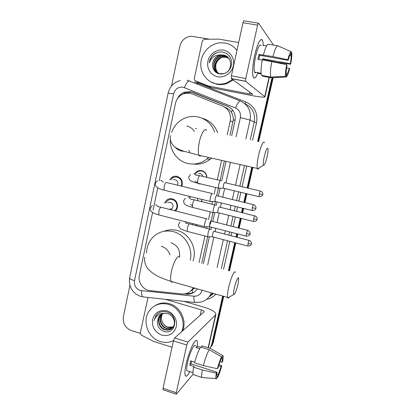 <?xml version="1.0" encoding="UTF-8"?>
<svg xmlns="http://www.w3.org/2000/svg" width="415" height="415" viewBox="0 0 415 415"><rect width="100%" height="100%" fill="white"/><g stroke="black" fill="none" stroke-linecap="round" stroke-linejoin="round"><path stroke-width="0.62" d="M196.72 224.629L196.3 225.708M201.908 199.407L201.747 201.685M194.925 173.558L196.331 171.955C197.965 170.669 199.791 170.238 201.809 170.653C205.026 171.649 206.727 173.88 206.919 177.355M200.979 183.985L198.946 183.84L195.097 181.179M164.522 203.179L166.576 200.191C168.272 198.832 170.176 198.386 172.292 198.858C177.397 199.885 179.394 207.412 175.493 210.929M169.668 179.856L171.649 177.506C173.299 176.313 175.109 175.929 177.086 176.354C181.594 178.113 183.171 181.402 181.817 186.226M227.207 134.834L230.289 120.843C231.28 114.037 228.81 109.171 222.891 106.245L191.974 93.837L189.946 93.235L183.544 93.774C179.296 95.549 176.614 98.744 175.493 103.361L159.225 180.795M229.998 135.435L233.266 119.831C233.38 117.046 232.742 114.524 231.363 112.273C230.066 110.193 228.266 108.678 225.957 107.734L224.391 106.971M201.763 263.312L207.64 236.695M209.326 229.059L209.819 226.818M210.358 224.375L212.978 212.511M214.669 204.86L215.401 201.545M216.692 195.704L218.363 188.125M220.059 180.442L224.354 160.989M191.128 290.619L194.583 288.207M199.065 262.576L204.922 235.99M206.603 228.359L206.929 226.87M208.522 219.649L210.244 211.832M211.93 204.185L212.49 201.643M214.093 194.36L215.613 187.471M217.299 179.794L221.584 160.361M152.58 212.439L139.378 275.285C137.723 282.247 143.201 290.106 150.137 290.64L181.895 293.955C186.205 294.266 189.66 292.694 192.264 289.239L193.193 287.673M157.747 187.839L153.104 209.943M192.337 205.84L190.625 204.408M189.505 197.26L189.899 196.466M178.196 177.148L178.486 176.857L178.196 177.148M202.126 171.073L202.406 170.824L202.126 171.073M222.679 296.066L211.883 343.874L212.636 343.013L211.624 345.726L209.949 348.024L211.624 345.726L212.636 343.013L223.208 296.217L212.636 343.013L213.377 342.162L212.376 344.86L210.711 347.148M272.577 77.755L258.182 141.468L272.577 77.755M252.341 167.302L247.651 188.052L252.341 167.302M246.386 193.66L244.388 202.494L246.386 193.66M243.076 208.304L242.075 212.729L243.076 208.304M240.814 218.316L238.609 228.063L240.814 218.316M237.302 233.853L236.55 237.188L237.302 233.853M235.289 242.765L228.966 270.736L235.289 242.765M273.163 77.724L258.727 141.582M252.88 167.427L248.191 188.177M246.92 193.789L244.923 202.624M243.61 208.434L242.609 212.864M241.348 218.451L239.144 228.198M237.831 233.993L237.079 237.323M235.819 242.905L229.495 270.881M223.732 296.367L213.377 342.162M231.679 135.793L235.009 120.724C235.99 114.011 233.557 109.212 227.71 106.328L192.633 92.28L190.635 91.689L184.519 92.156C181.262 93.396 178.86 95.637 177.314 98.889M182.175 94.392L185.469 92.592L191.559 92.13L228.976 106.925M171.525 85.993L179.82 46.257C181.49 40.219 185.287 36.883 191.196 36.25L209.393 39.192M140.244 333.328L131.368 330.558C125.289 327.975 122.622 323.358 123.364 316.702L129.911 285.349M211.883 343.874L210.872 346.598L209.782 348.242M271.986 77.787L257.627 141.349M251.796 167.178L247.107 187.922M245.841 193.535L243.849 202.364M242.536 208.174L241.535 212.599M240.275 218.181L238.075 227.923M236.763 233.718L236.011 237.048M234.75 242.625L228.437 270.59M203.386 263.753L209.316 236.929M210.924 229.671L211.458 227.238M212.729 221.506L214.664 212.75M216.282 205.43L217.05 201.949M218.321 196.196L220.054 188.369M221.688 180.982L226.025 161.362M184.348 293.95L186.517 294.173C190.822 294.484 194.262 292.907 196.829 289.437L197.229 288.819M194.568 291.864C192.399 293.218 190.023 293.779 187.445 293.53L186.631 293.447M232.545 79.514L226.543 82.933C223.099 84.167 219.639 84.463 216.158 83.809C206.712 82.025 199.952 72.599 200.855 62.608C201.669 52.612 210.037 43.772 219.779 42.818L224.992 42.999C229.92 43.928 233.899 46.423 236.929 50.495M233.23 80.017L227.254 83.415C223.83 84.639 220.391 84.93 216.926 84.281L210.426 81.682M223.446 50.142C230.278 51.294 234.947 58.671 233.323 65.819C231.809 72.993 224.437 78.093 217.688 76.749C210.913 75.514 206.374 68.226 207.936 61.161C209.399 54.075 216.635 48.887 223.446 50.142M212.558 64.802C212.656 69.549 214.871 72.589 219.203 73.922C225.449 74.576 229.562 71.655 231.544 65.165C232.156 58.556 229.459 54.251 223.457 52.243C219.898 51.512 216.609 52.28 213.601 54.547C211.105 56.803 209.653 59.599 209.243 62.924C211.328 57.322 215.307 54.661 221.19 54.93L220.49 55.024L220.77 55.257C215.727 56.461 212.988 59.641 212.558 64.802C212.895 59.584 215.541 56.321 220.49 55.024M227.762 57.192L223.815 55.32L220.77 55.257M228.162 57.581L224.671 56.056L221.651 55.999C211.78 57.078 210.882 72.609 220.147 73.803L224.084 73.538C232.96 71.276 232.722 56.367 223.524 55.071L221.19 54.93M228.292 57.716L224.956 56.3L221.937 56.243C214.047 57.125 210.97 68.465 217.144 72.599M228.774 58.276L226.082 57.27L223.088 57.208C215.593 58.048 212.324 68.548 217.766 72.973M228.66 58.131L225.802 57.026L222.803 56.969C215.209 57.82 211.982 68.527 217.61 72.884M218.285 73.227L216.848 71.261L218.254 73.216M216.848 71.261C214.451 65.622 215.95 61.088 221.34 57.649M235.243 48.467L236.965 50.329M217.61 52.451C212.89 54.36 210.099 57.851 209.243 62.924M254.686 55.294C256.958 45.743 259.162 40.473 261.31 39.492C262.545 39.42 263.172 41.541 263.188 45.858C263.193 43.295 262.954 41.469 262.477 40.38C260.387 37.9 257.793 42.87 254.686 55.294C253.062 62.924 252.393 69.17 252.678 74.026C253.378 79.592 255.09 79.338 257.798 73.263C255.853 77.807 254.354 79.094 253.295 77.128C252.055 73.196 252.522 65.918 254.686 55.294M208.392 85.952L211.349 87.643L208.392 85.952L195.455 80.837C194.542 80.391 194.158 79.633 194.308 78.57L202.297 40.971L204.196 39.259L218.819 39.109L238.672 42.543M211.671 87.736L251.63 95.523C259.774 97.058 264.215 97.499 264.952 96.845L245.706 81.376L231.378 78.668L252.74 94.288L249.431 93.961L208.719 86.045M211.349 87.643L198.645 82.616L195.455 80.837M273.516 45.079L258.587 23.204C258.296 22.981 257.969 23.619 257.601 25.123L243.003 22.726C243.372 21.232 243.714 20.6 244.036 20.828L258.374 23.167M231.378 78.668L231.394 75.805L245.784 78.508L257.601 25.123M245.784 78.508L245.706 81.376M231.394 75.805L243.003 22.726M258.794 59.444L259.749 55.294L288.135 60.315C289.084 56.917 289.888 55.029 290.542 54.661L291.216 51.688C290.313 51.937 289.162 54.63 287.777 59.76L272.93 56.565L259.012 54.432L257.928 59.288L262.264 60.061M289.914 55.382L291.091 55.589C291.252 57.322 290.993 60.025 290.313 63.697L262.742 58.785L262.555 59.807M256.097 72.438C255.469 73.05 254.971 72.957 254.603 72.163C253.705 69.289 254.042 64.009 255.614 56.321C257.855 47.336 259.738 43.736 261.258 45.526M261.087 73.263L257.321 72.568L258.12 73.346L261.16 73.906M263.359 59.952L263.426 59.584L277.298 62.354L290.645 64.216L290.313 63.697M262.399 75.514L262.27 76.101L271.477 77.812L286.194 77.024L286.864 74.093L286.137 73.963M261.502 75.348L261.497 75.338C260.656 72.646 260.931 67.453 262.322 59.765L286.656 64.657L287.024 65.191C286.334 68.973 286.085 71.681 286.283 73.315L285.608 76.267L270.777 77.066L261.502 75.348L270.777 77.06C270.046 74.373 270.393 69.175 271.83 61.462M291.091 55.589L291.766 52.643L291.071 52.337M291.766 52.643C292.056 54.972 291.683 58.831 290.645 64.216M286.568 67.941L289.234 68.423L289.571 68.916C288.249 73.849 287.128 76.552 286.194 77.024M285.608 76.267C285.25 74.135 285.598 70.265 286.656 64.657M289.234 68.423C288.316 71.728 287.528 73.616 286.864 74.093M263.39 45.354L266.606 45.909M263.411 54.884C265.33 47.772 267.016 44.213 268.474 44.213L277.697 45.795M272.93 56.565C274.844 49.421 276.478 45.837 277.827 45.816L291.216 51.688M288.135 60.315L287.777 59.76M259.749 55.294L259.012 54.432M263.426 59.584L262.742 58.785M258.12 73.346L258.255 72.744M173.454 340.663C169.299 342.65 164.942 342.956 160.372 341.587C147.408 338.018 141.453 319.638 150.043 309.86C154.909 304.356 161.041 302.519 168.428 304.366C179.415 307.266 186.304 321.36 181.708 331.699M154.551 305.969C159.028 302.981 163.982 302.224 169.408 303.697C180.343 306.576 187.201 320.603 182.626 330.89M167.017 310.877C173.382 312.718 177.755 320.141 176.276 326.657C173.895 333.764 169.061 336.591 161.767 335.149C154.847 332.182 151.802 326.958 152.621 319.462C154.914 312.396 159.713 309.533 167.017 310.877M157.316 321.661C157.404 326.216 159.459 329.406 163.479 331.232C175.498 335.994 179.576 315.39 167.204 312.096C163.868 311.084 160.797 311.499 157.985 313.356L156.159 315.167L153.965 320.717C155.957 315.358 159.739 312.91 165.315 313.372C162.716 313.356 160.615 314.352 159.007 316.355L157.316 321.661L159.007 316.355M161.611 314.191L160.787 315.094C156.932 319.69 159.547 327.757 165.066 329.448C167.541 330.236 169.813 329.899 171.883 328.431M161.399 314.3L160.387 315.374C156.528 319.981 159.147 328.063 164.672 329.759C168.179 330.734 170.98 329.837 173.076 327.077C176.334 322.6 173.237 315.047 167.504 313.673L165.315 313.372M162.498 313.807L162.369 313.973C158.54 318.533 161.139 326.538 166.617 328.208C168.682 328.888 170.669 328.732 172.578 327.731M162.27 313.896L161.975 314.248C158.141 318.824 160.745 326.838 166.233 328.514C168.397 329.225 170.456 329.028 172.412 327.917M173.169 326.937L167.971 327.129C165.58 326.34 163.78 324.795 162.571 322.481C163.743 324.878 165.476 326.486 167.764 327.295C169.538 327.886 171.291 327.84 173.034 327.139M162.571 322.481C161.155 319.628 161.077 316.806 162.338 314.01M160.781 314.679L159.184 316.23M158.162 313.237L156.31 315.068L153.965 320.717M264.293 156.471C263.297 161.113 263.027 164.034 263.489 165.243C264.391 165.626 265.579 162.862 267.053 156.948C267.851 153.337 268.183 150.655 268.054 148.892C267.374 146.874 266.124 149.4 264.293 156.471M259.121 167.914C258.41 169.092 257.865 169.424 257.487 168.915L257.274 168.417C256.786 166.047 257.238 161.658 258.618 155.262C260.589 146.355 263.764 139.736 264.469 142.812M189.946 152.04L188.742 150.365M208.672 157.446L207.038 158.914C201.244 163.427 194.858 164.963 187.886 163.51C177.475 161.269 169.751 150.749 170.285 139.715M171.675 132.328C173.859 126.357 177.687 121.896 183.165 118.939C187.86 116.558 192.768 115.873 197.888 116.88C206.053 118.872 211.655 123.961 214.69 132.157M196.658 128.738L195.418 128.396M202.219 118.265C209.679 120.417 214.83 125.257 217.668 132.795M211.51 158.089L210.234 159.21C205.181 163.183 199.558 164.802 193.369 164.06M234.382 287.87C233.593 291.455 233.375 293.685 233.728 294.562C234.791 294.717 236.187 291.418 237.909 284.669L238.718 278.595C238.573 275.519 235.829 281.308 234.382 287.87M229.282 297.031C228.577 298.105 228.063 298.39 227.731 297.892L227.56 297.456C227.213 295.713 227.576 292.388 228.655 287.476C230.766 277.905 234.823 269.122 235.45 272.505M146.552 253.01C146.697 246.588 148.959 241.188 153.332 236.804C159.002 231.622 165.652 229.9 173.273 231.643C184.981 234.423 193.193 248.123 190.241 260.169M163.977 231.295C168.2 229.604 172.573 229.324 177.086 230.455C189.525 233.334 197.623 248.72 193.006 260.921M179.534 256.984C180.266 249.913 177.392 245.151 170.902 242.708M181.22 186.081C182.579 181.765 181.225 178.798 177.158 177.169C175.415 176.795 173.812 177.138 172.36 178.196L170.881 179.814M177.511 185.189C178.44 182.538 177.641 180.696 175.125 179.664L173.288 179.731M212.594 193.566L212.335 193.432C211.655 193.763 211.007 195.195 210.389 197.722C210.016 199.516 209.954 200.756 210.198 201.436L210.799 201.503M253.441 204.683L216.547 195.652C216.07 195.901 215.608 196.938 215.162 198.764L215.006 201.446L215.375 201.54M174.663 210.716L175.063 210.379C178.642 207.35 176.94 200.559 172.37 199.636C170.503 199.221 168.822 199.615 167.328 200.824L165.71 202.997M170.358 209.627L171.909 208.812C173.854 206.011 173.32 203.838 170.311 202.297L167.691 202.696M207.106 218.881L206.779 218.705C206.079 219.141 205.42 220.619 204.808 223.135C204.45 224.837 204.388 226.009 204.616 226.652L205.202 226.72M247.62 230.346L210.96 220.962C210.467 221.288 210 222.357 209.559 224.173L209.404 226.715L209.767 226.808M206.722 177.314C206.53 174.072 204.937 171.992 201.939 171.068C200.046 170.679 198.334 171.084 196.803 172.298L195.647 173.558M202.862 176.406C202.458 174.907 201.529 173.952 200.077 173.548L198.437 173.553M220.806 180.525L220.614 180.421C219.992 180.691 219.385 182.045 218.788 184.483C218.409 186.283 218.342 187.513 218.581 188.177L219.12 188.234M224.691 182.548C224.25 182.75 223.82 183.731 223.389 185.489L223.223 188.161L223.555 188.239M190.501 196.611L190.21 197.161M215.473 205.005L215.214 204.865C214.576 205.228 213.958 206.623 213.362 209.051L213.16 212.558L213.694 212.62M254.732 215.847L219.265 207.018C218.814 207.287 218.373 208.299 217.948 210.052L217.787 212.589L218.108 212.667M201.55 201.633L201.716 199.361M197.939 200.746L197.483 198.323M210.187 229.267L209.86 229.09C209.202 229.552 208.579 230.994 207.988 233.406L207.791 236.737L208.309 236.799M249.14 240.43L213.886 231.28C213.424 231.622 212.978 232.659 212.553 234.402L212.392 236.809L212.708 236.892M196.056 225.646L196.513 224.572M192.586 224.754L192.959 223.664M186.185 363.846C188.638 352.449 194.303 339.698 196.404 340.456C197.358 340.684 197.659 342.608 197.307 346.235C197.545 343.9 197.493 342.24 197.156 341.26C195.968 336.544 189.064 350.4 186.185 363.846C185.329 367.757 184.903 370.875 184.919 373.194C185.209 377.676 186.838 377.147 189.805 371.601C187.544 375.938 186.013 377.209 185.204 375.414C184.623 373.453 184.95 369.599 186.185 363.846M172.023 347.215L153.747 341.483L141.365 335.133L140.286 332.877L147.979 297.726M183.804 301.29L204.398 307.302C212.034 309.694 215.862 312.111 215.878 314.56L187.969 342.095L186.792 345.021L173.413 340.865L174.627 337.966L204.216 311.707C204.222 311.105 203.272 310.503 201.368 309.901L165.206 299.288M163.178 389.815L163.033 388.315L176.235 392.72L186.792 345.021M176.235 392.72L176.116 394.136L176.453 394.094L193.058 374.206M163.033 388.315L173.413 340.865M217.356 368.738L218.025 367.83C219.001 364.277 219.981 361.507 220.977 359.52L221.584 356.853C220.168 359.546 218.757 363.504 217.356 368.738L203.334 365.589L194.588 362.814C196.497 355.676 198.515 350.426 200.647 347.059L209.253 349.726L221.584 356.853M221.34 357.927L222.378 358.498L222.082 362.3L220.028 361.657M191.533 361.102L190.967 363.893L217.029 372.198L216.744 375.912L217.154 376.26L216.552 378.911L215.899 378.63C215.681 377.743 215.831 375.907 216.355 373.127L217.029 372.198M194.386 375.03L193.157 374.61C192.783 373.324 192.939 370.849 193.613 367.187L194.121 366.595L189.795 365.21L190.22 363.099L190.76 360.858L194.765 362.129M188.083 371.046L186.916 370.673C186.491 369.241 186.729 366.445 187.627 362.274C189.697 352.6 194.697 342.494 195.579 345.913M222.015 358.135L222.622 355.489L210.374 348.424L201.825 345.783L201.483 347.319M201.825 345.783L202.795 346.079M215.899 378.63L202.204 377.557M201.83 377.531L201.789 377.396C201.467 376.125 201.654 373.65 202.349 369.978L216.355 373.127M193.613 367.187L202.349 369.978M222.622 355.489L223.223 355.997L222.705 361.449L222.082 362.3M218.617 365.76L221.112 366.549L221.74 365.682L219.001 364.536M221.74 365.682C220.412 370.683 219.037 374.589 217.621 377.391L218.217 374.761L216.734 374.283M216.91 377.334L217.621 377.391M221.112 366.549L218.217 374.761M200.533 347.236L197.192 346.198L195.979 347.48L199.708 348.636M203.334 365.589C205.238 358.425 207.21 353.139 209.253 349.726M216.832 376.156L217.154 376.26M189.795 365.21L190.967 363.893M196.845 347.744L197.192 346.198M235.113 120.226L233.266 119.831M231.363 112.273L232.55 109.913M188.26 93.027L188.887 91.922M192.41 292.928L192.218 290.08M232.981 121.922L230.289 120.843M191.476 290.241L191.855 290.282M171.006 199.47L171.177 198.681M175.789 177.018L175.96 176.188M197.27 82.912L198.163 83.233L197.779 84.136M236.125 136.748L240.368 117.627C241.032 113.145 239.398 109.934 235.476 108.004L183.077 87.186C178.274 86.761 175.125 88.986 173.626 93.857L134.512 280.67C133.978 285.437 135.881 288.7 140.228 290.459L193.94 296.211C198.121 296.336 200.824 294.365 202.048 290.298L202.074 290.199M180.255 80.5C173.807 82.362 169.766 86.569 168.127 93.121L173.626 93.857M168.127 93.121L129.641 277.775C128.603 286.672 132.146 292.84 140.265 296.279L143.663 296.974M195.781 302.587L142.786 296.875C141.868 295.89 141.448 293.841 141.525 290.718M194.49 81.942L246.054 102.054C254.478 106.162 257.974 113.015 256.548 122.612L252.574 140.265M246.775 166.047L242.116 186.75M240.861 192.347L238.879 201.161M237.572 206.96L236.581 211.375M235.326 216.952L233.137 226.673M231.84 232.457L231.088 235.782M229.837 241.348L223.561 269.262M215.893 294.136C213.45 296.855 210.436 298.556 206.862 299.246M235.476 108.004C237.551 103.221 239.185 100.886 240.384 101.011C248.165 104.813 251.397 111.158 250.084 120.044L254.25 122.041C255.521 113.492 252.403 107.381 244.902 103.719L246.054 102.054M187.165 80.199L240.259 100.964M211.302 292.829L209.855 295.807L212.947 293.296M209.191 296.72L213.684 293.504M240.368 117.627L250.084 120.044L245.882 138.833M240.129 164.548L235.507 185.194M234.257 190.781L232.291 199.574M230.999 205.352L230.014 209.757M228.769 215.323L226.6 225.018M225.309 230.787L224.567 234.102M223.327 239.652L217.097 267.499M221.33 268.65L227.591 240.762M228.841 235.206L229.588 231.881M230.885 226.102L233.064 216.391M234.314 210.82L235.305 206.405M236.607 200.616L238.584 191.808M239.839 186.216L244.487 165.528M250.266 139.772L254.25 122.041L256.548 122.612M207.682 264.926L213.839 237.188M215.063 231.658L215.8 228.349M217.071 222.606L219.219 212.942M220.448 207.401L221.418 203.013M222.699 197.255L224.645 188.493M225.879 182.932L230.444 162.358M196.835 83.757L197.327 82.772M209.855 295.807C207.697 298.909 204.823 300.989 201.234 302.047L194.817 302.478C194.127 301.492 193.831 299.407 193.94 296.211M202.048 290.298L204.543 290.899M129.641 277.775C129.636 278.704 131.259 279.674 134.512 280.67M184.395 87.575C186.408 82.886 188.203 80.681 189.785 80.967M193.54 92.716L192.633 92.28M228.437 106.697L227.71 106.328M187.445 293.53L186.517 294.173M264.744 96.545L269.065 77.361M249.431 93.961L249.84 92.13M206.514 130.409C205.031 127.239 201.099 133.511 199.288 142.215C198.048 148.471 197.95 152.824 198.998 155.262C199.506 156.17 200.17 156.32 201 155.713M194.469 131.508C192.612 128.634 190.07 126.819 186.833 126.072M174.969 146.983C176.723 149.078 178.907 150.432 181.516 151.05L184.296 151.33M179.721 257.295C178.326 253.783 173.351 262.067 171.421 271.436C170.435 276.245 170.321 279.56 171.073 281.375C171.488 282.195 172.08 282.361 172.847 281.878M170 254.971C168.495 250.484 165.58 247.568 161.253 246.235M252.315 207.796L255.873 208.351L255.988 207.863C256.05 208.19 256.356 205.944 253.705 204.745C253.399 204.372 252.932 205.389 252.315 207.796L252.024 210.488L252.294 210.555M212.122 193.535L166.716 182.584C165.829 181.972 164.963 183.269 164.112 186.465L164.148 190.163L164.838 190.329M163.261 182.097L160.766 180.167M246.448 233.572L250.012 234.029L250.126 233.536C250.193 233.863 250.51 231.632 247.885 230.408C247.563 230.055 247.086 231.108 246.448 233.572L246.168 236.125L246.432 236.192M206.613 218.793L161.518 207.396C160.615 206.8 159.723 208.138 158.841 211.417L158.867 214.918L159.542 215.089M158.271 206.789L155.641 204.538M259.328 193.987L262.726 194.573L262.835 194.09C262.903 194.396 263.177 192.233 260.615 191.097C260.335 190.76 259.904 191.72 259.328 193.987L259.266 196.72M220.396 180.52L200.129 175.768C199.439 175.234 198.692 176.494 197.898 179.545L197.846 179.794C197.53 181.464 197.514 182.605 197.794 183.228L198.339 183.357M196.269 175.4L193.826 173.563M253.643 218.897L257.046 219.385L257.155 218.902C257.212 219.239 257.528 217.081 254.971 215.904C254.675 215.582 254.234 216.578 253.643 218.897L253.591 221.496M215.043 204.953L194.91 199.999C194.199 199.48 193.437 200.787 192.612 203.91L192.508 207.407L193.042 207.542M191.216 199.423L188.685 197.374M248.004 243.584L251.417 243.989L251.526 243.496C251.583 243.833 251.91 241.686 249.368 240.493C249.067 240.181 248.616 241.214 248.004 243.584L247.957 246.059M209.736 229.163L189.733 224.022C189.007 223.524 188.223 224.868 187.373 228.068L187.269 231.388L187.788 231.529M186.226 223.312L184.857 221.584M208.138 347.734L215.458 315.239M200.144 315.39L201.368 309.901M174.627 337.966L187.969 342.095M194.147 287.943L192.264 289.239M171.649 177.506L173.636 177.459M196.331 171.955L197.244 171.96M212.376 344.86L210.872 346.598M185.469 92.592L184.519 92.156M213.704 293.509L209.207 296.756M221.651 55.999L221.937 56.243M222.803 56.969L223.088 57.208M226.543 82.933L227.254 83.415M264.952 96.845L269.335 77.413M231.29 78.554L245.628 81.267M257.362 72.672L254.603 72.163M160.387 315.374L160.787 315.094M161.975 314.248L162.369 313.973M263.489 165.243L257.487 168.915M170.347 135.638C169.325 142.558 173.921 146.843 177.153 148.399C179.223 149.452 179.757 149.779 184.13 151.278L198.998 155.262L257.274 168.417M207.038 158.914L210.234 159.21M233.728 294.562L227.731 297.892M144.768 257.233C144.005 261.497 145.852 266.352 147.813 268.655L151.62 272.359L156.497 275.529C159.92 277.417 164.781 279.362 171.073 281.375L227.56 297.456M157.627 180.857C156.222 181.588 155.464 182.548 155.35 183.736C154.629 184.732 156.123 188.472 164.148 190.163L210.198 201.436M255.915 208.32L255.754 208.812C255.723 208.491 255.967 210.436 252.024 210.488L215.006 201.446M215.032 201.493L210.234 201.503M152.352 205.326L150.225 208.221C150.438 210.239 150.189 212.62 158.867 214.918L204.616 226.652M250.058 233.977L249.887 234.485C249.861 234.169 250.095 236.109 246.168 236.125L209.404 226.715M175.063 210.379L176.162 210.161M171.909 208.812L169.175 209.331M160.828 207.23C158.857 206.712 157.975 206.608 158.177 206.929M209.425 226.761L204.647 226.715M196.269 175.265C196.02 174.907 197.125 175.031 199.579 175.644M218.581 188.177L197.794 183.228C193.556 182.076 191.232 181.267 190.817 180.795C189.629 180.369 188.924 179.088 188.69 176.951L190.573 174.357M262.768 194.552L262.612 195.014C262.581 194.708 262.83 196.58 259.027 196.669L223.223 188.161M223.244 188.197L218.612 188.239M260.376 191.04L224.873 182.693M191.211 199.449C191.102 199.122 192.155 199.262 194.37 199.874M213.16 212.558L192.508 207.407C188.431 206.25 186.07 205.321 185.422 204.637C184.4 204.216 183.772 202.956 183.549 200.844L185.282 198.282M257.087 219.353L256.932 219.826C256.901 219.525 257.134 221.387 253.352 221.439L217.787 212.589M217.802 212.625L213.191 212.615M186.174 223.415C185.936 223.094 186.942 223.249 189.204 223.893M207.791 236.737L187.269 231.388C180.027 229.018 179.062 228.582 178.455 224.541L180.069 221.989M251.459 243.937L251.303 244.414C251.277 244.087 251.521 245.976 247.729 246.002L212.392 236.809M212.413 236.851L207.816 236.794M208.387 347.806L215.878 314.56M162.934 389.732L176.116 394.136M222.378 358.498L221.288 358.161M192.954 372.618L186.916 370.673M201.789 377.396L193.157 374.61"/></g></svg>

